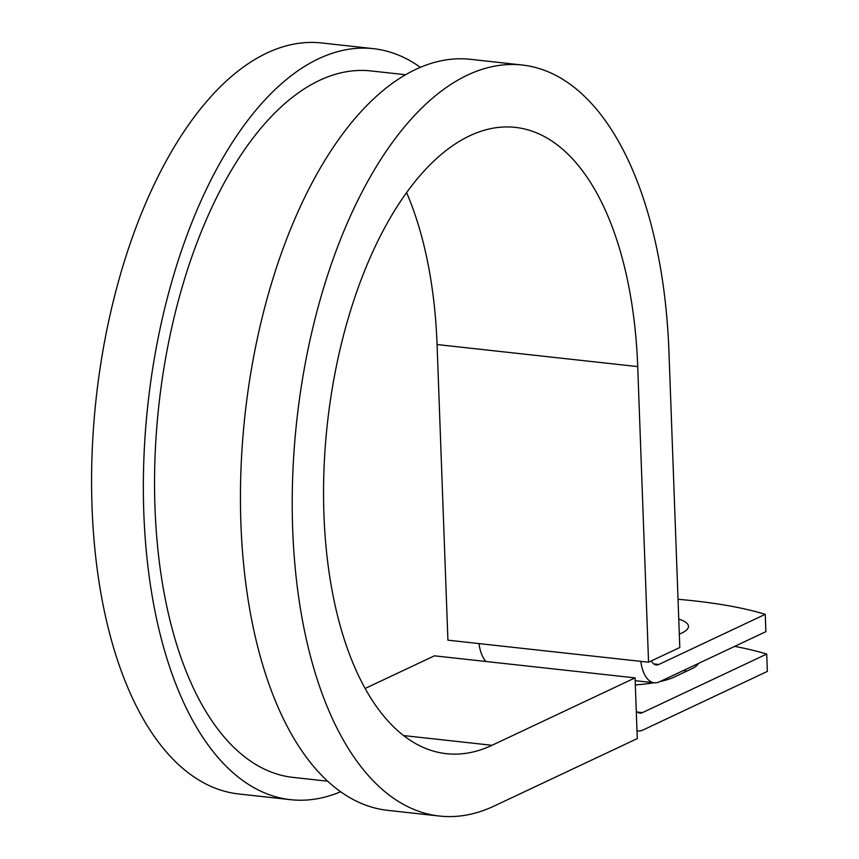 <?xml version="1.0" encoding="UTF-8"?>
<svg xmlns="http://www.w3.org/2000/svg" width="859" height="859" viewBox="0 0 859 859"><rect width="100%" height="100%" fill="white"/><g stroke="black" fill="none" stroke-linecap="round" stroke-linejoin="round"><path stroke-width="1.29" d="M683.506 670.492A52.474 13.164 177.9 0 1 686.62 671.212M698.346 663.502A52.474 13.164 177.9 0 1 691.688 668.828L674.208 677.064A52.474 13.164 177.9 0 1 660.013 681.563M486.022 661.494A35.853 17.567 -83.7 0 1 478.989 643.584M651.401 660.882A17.932 8.783 -83.7 0 0 656.212 664.963A17.932 8.783 -83.7 0 0 658.81 664.479L765.251 614.325L765.884 631.666L659.444 681.831A35.853 17.567 -83.7 0 1 654.257 682.776A35.853 17.567 -83.7 0 1 640.803 661.376M637.002 730.805A35.853 17.567 96.3 0 0 637.861 730.945A35.853 17.567 96.3 0 0 643.047 729.989L767.345 671.405L766.711 654.064A233.433 58.541 -2.1 0 0 734.703 646.355M653.935 682.744A52.474 13.164 177.9 0 1 635.316 684.902M636.272 710.994A17.932 8.783 96.3 0 0 639.815 713.12A17.932 8.783 96.3 0 0 642.414 712.637L766.711 654.064M679.308 634.146A52.474 13.164 -2.1 0 0 688.467 626.275A52.474 13.164 -2.1 0 0 678.76 619.103M765.251 614.325A233.433 58.541 -2.1 0 0 678.03 599.292M327.784 781.218L293.144 777.406A355.379 174.152 -83.7 0 1 158.872 405.137A355.379 174.152 -83.7 0 1 370.809 70.921L405.459 74.722M403.719 735.594L492.014 745.29L635.059 677.88L637.281 738.579L494.236 806A377.788 185.136 -83.7 0 1 439.55 816.05A377.788 185.136 -83.7 0 1 296.817 420.298A377.788 185.136 -83.7 0 1 522.122 65.005A377.788 185.136 -83.7 0 1 668.957 351.879L679.802 647.503L648.556 662.225L447.915 640.17L437.07 344.545L637.711 366.6L648.556 662.225M439.55 816.05L387.774 810.359A377.788 185.136 -83.7 0 1 245.04 414.607A377.788 185.136 -83.7 0 1 470.345 59.314L522.122 65.005M492.014 745.29A315.038 154.384 -83.7 0 1 446.412 753.676A315.038 154.384 -83.7 0 1 327.376 423.659A315.038 154.384 -83.7 0 1 515.26 127.379A315.038 154.384 -83.7 0 1 637.711 366.6M406.565 192.534A315.038 154.384 -83.7 0 1 437.07 344.545M340.69 791.719A377.788 185.136 -83.7 0 1 290.686 799.686A377.788 185.136 -83.7 0 1 147.952 403.934A377.788 185.136 -83.7 0 1 373.257 48.641A377.788 185.136 -83.7 0 1 420.341 67.281M290.686 799.686L238.909 793.995A377.788 185.136 -83.7 0 1 96.176 398.243A377.788 185.136 -83.7 0 1 321.481 42.95L373.257 48.641M365.204 688.435L434.418 655.825L635.059 677.88M642.414 712.637L637.389 712.09M658.81 664.479L653.785 663.932M654.257 682.776L635.166 680.682M637.861 730.945L637.002 730.848"/></g></svg>
